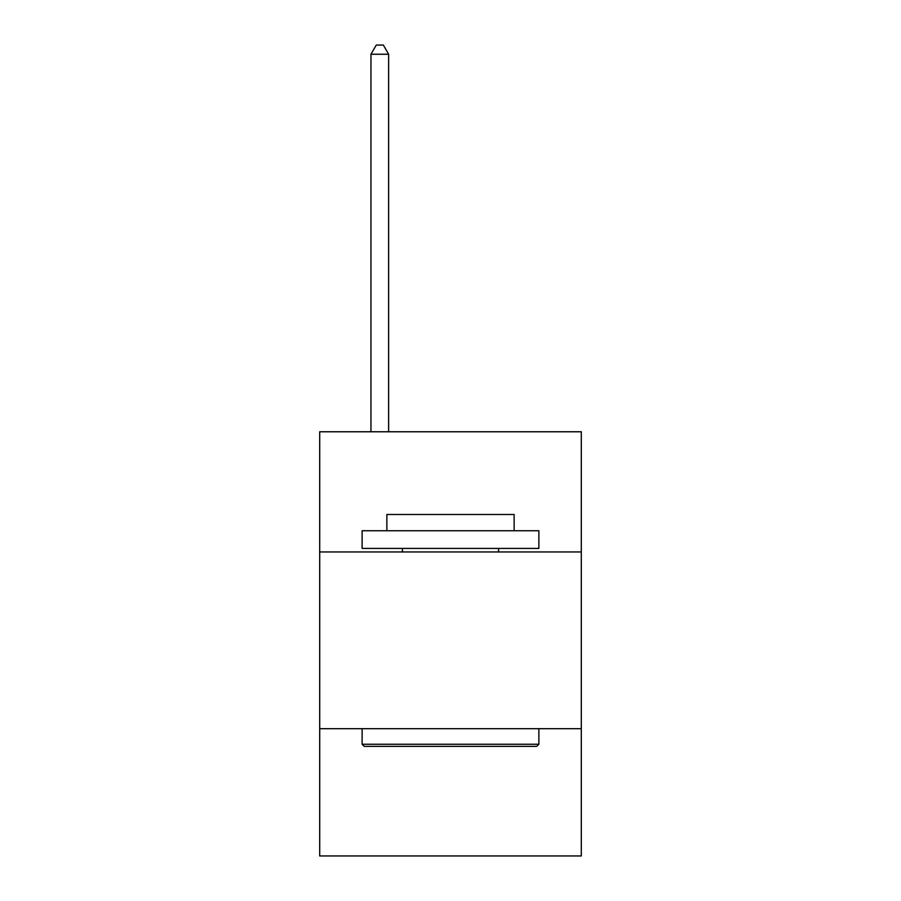 <?xml version="1.0" encoding="UTF-8"?>
<svg xmlns="http://www.w3.org/2000/svg" width="901" height="901" viewBox="0 0 901 901"><rect width="100%" height="100%" fill="white"/><g stroke="black" fill="none" stroke-linecap="round" stroke-linejoin="round"><path stroke-width="1.35" d="M581.291 551.953L581.291 431.77L319.709 431.77L319.709 551.953L581.291 551.953L581.291 855.95L319.709 855.95L319.709 551.953M581.291 728.695L319.709 728.695M364.252 746.366L362.123 744.249L538.877 744.249L536.748 746.366L364.252 746.366M538.877 530.745L538.877 548.416L362.123 548.416L362.123 530.745L538.877 530.745M386.867 530.745L386.867 514.482L514.133 514.482L514.133 530.745M538.877 728.695L538.877 744.249M362.123 728.695L362.123 744.249M498.58 548.416L498.58 551.953M402.42 548.416L402.42 551.953M388.635 431.77L388.635 54.24L370.964 54.24L370.964 431.77M370.964 54.24L376.269 45.05L383.342 45.05L388.635 54.24"/></g></svg>
